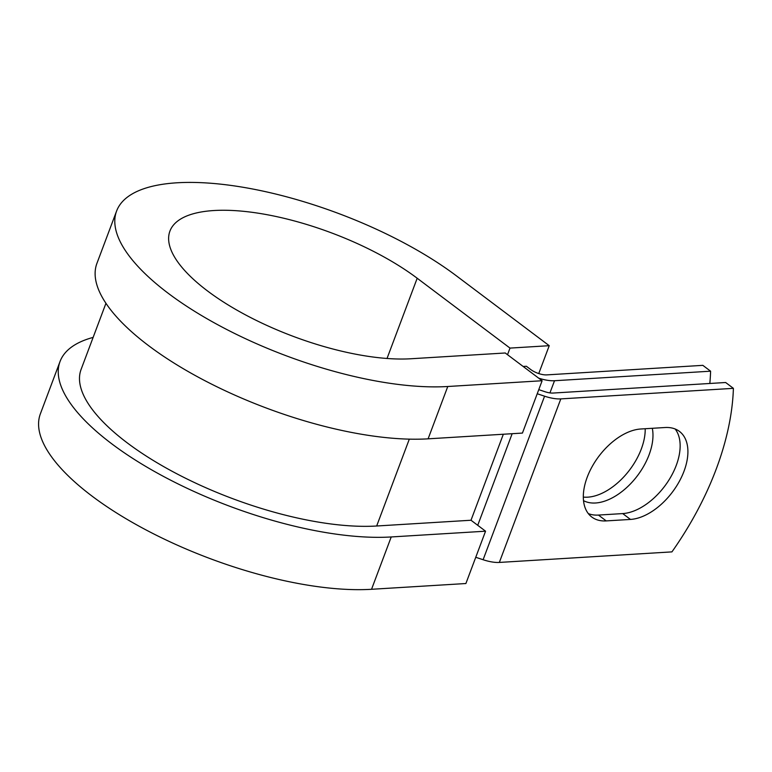 <?xml version="1.0" encoding="UTF-8"?>
<svg xmlns="http://www.w3.org/2000/svg" width="772" height="772" viewBox="0 0 772 772"><rect width="100%" height="100%" fill="white"/><g stroke="black" fill="none" stroke-linecap="round" stroke-linejoin="round"><path stroke-width="1.16" d="M684.002 471.258A52.67 30.909 127 0 0 679.418 431.384A52.67 30.909 127 0 0 665.02 427.524L640.76 429A52.67 30.909 127 0 0 592.172 466.549A52.67 30.909 127 0 0 591.815 517.047A52.67 30.909 127 0 0 606.213 520.907L630.473 519.431A52.67 30.909 127 0 0 684.002 471.258M588.332 513.602A52.67 30.909 127 0 0 598.454 515.069L622.705 513.583A52.67 30.909 127 0 0 676.243 465.419A52.67 30.909 127 0 0 675.143 428.991M645.209 428.73A52.67 30.909 -53 0 1 641.31 448.995A52.67 30.909 -53 0 1 583.323 497.081M652.311 428.296A52.67 30.909 -53 0 1 649.069 454.843A52.67 30.909 -53 0 1 583.526 500.661M709.825 383.472A234.312 137.484 127 0 0 710.597 371.187L702.838 365.349L546.759 374.883A11.995 4.352 -159.4 0 1 530.74 369.547L526.369 366.266L523.146 366.459M710.597 371.187L554.518 380.731A23.99 8.695 -159.4 0 1 538.663 378.145M475.755 557.278L483.108 559.729A23.99 8.695 20.6 0 0 499.339 562.431L671.929 551.883A234.312 137.484 -53 0 0 733.4 388.345L725.641 382.507L553.042 393.054A11.995 4.352 20.6 0 1 544.936 391.703L538.769 389.648M537.225 393.739L544.578 396.19A23.99 8.695 20.6 0 0 560.81 398.892L733.4 388.345M409.314 439.143L376.668 526.002A186.699 67.656 -159.4 0 1 175.07 472.86A186.699 67.656 -159.4 0 1 81.099 369.412L105.947 303.3M376.668 526.002L471.007 520.241L485.559 531.194L465.892 583.526L371.544 589.287A209.193 75.81 -159.4 0 1 145.667 529.737A209.193 75.81 -159.4 0 1 40.376 413.831L60.042 361.499A209.193 75.81 -159.4 0 1 93.132 337.403M387.033 358.469L417.189 278.238A152.209 55.159 -159.4 0 0 268.608 214.992A152.209 55.159 -159.4 0 0 169.936 231.089A152.209 55.159 -159.4 0 0 246.548 315.43A152.209 55.159 -159.4 0 0 410.897 358.758L505.245 352.987L542.118 380.741L447.77 386.502A209.193 75.81 -159.4 0 1 221.882 326.952A209.193 75.81 -159.4 0 1 116.601 211.036A209.193 75.81 -159.4 0 1 252.212 188.918A209.193 75.81 -159.4 0 1 456.406 275.845L549.23 345.692L538.75 373.571M507.522 354.705L510.002 348.095L549.23 345.692M417.189 278.238L510.002 348.095M447.77 386.502L428.103 438.834A209.193 75.81 -159.4 0 1 202.216 379.284A209.193 75.81 -159.4 0 1 96.925 263.368L116.601 211.036M485.559 531.194L391.221 536.955A209.193 75.81 -159.4 0 1 165.333 477.405A209.193 75.81 -159.4 0 1 60.042 361.499M428.103 438.834L522.441 433.073L542.118 380.741M560.81 398.892L499.339 562.431M554.518 380.731L549.944 392.9M503.334 434.24L471.007 520.241M512.154 433.7L477.733 525.298M544.578 396.19L483.108 559.729M598.454 515.069L606.213 520.907M622.705 513.583L630.473 519.431M391.221 536.955L371.544 589.287"/></g></svg>
